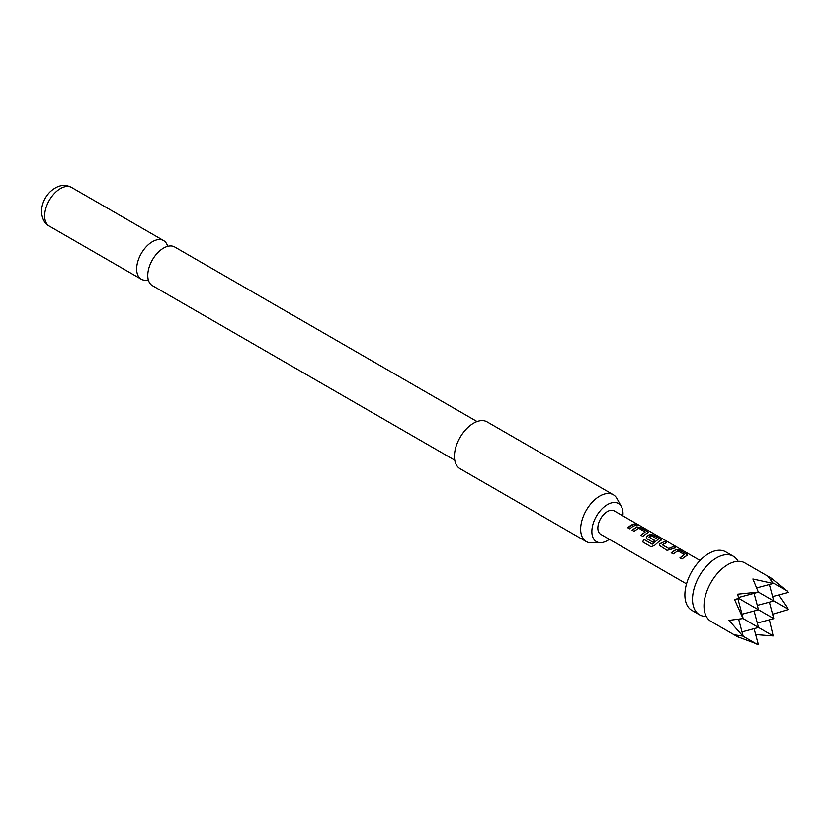 <?xml version="1.0" encoding="UTF-8"?>
<svg xmlns="http://www.w3.org/2000/svg" width="830" height="830" viewBox="0 0 830 830"><rect width="100%" height="100%" fill="white"/><g stroke="black" fill="none" stroke-linecap="round" stroke-linejoin="round"><path stroke-width="1.25" d="M636.185 524.685C635.334 523.792 636.008 523.927 638.229 525.089L636.268 524.436C635.427 523.543 636.122 523.678 638.353 524.851L638.913 525.265M706.278 616.368A33.812 19.515 -60 0 1 699.534 614.802A33.812 19.515 -60 0 1 694.357 587.702A33.812 19.515 -60 0 1 716.446 557.916A33.812 19.515 -60 0 1 733.347 556.245A33.812 19.515 -60 0 1 738.077 561.288M148.321 279.866A22.317 12.886 -60 0 1 141.287 279.222A22.317 12.886 -60 0 1 136.67 269.003A22.317 12.886 -60 0 1 146.402 246.552A22.317 12.886 -60 0 1 163.603 240.576A22.317 12.886 -60 0 1 167.67 246.344M752.914 578.977L758.35 592.049L737.621 594.197L738.793 598.42L734.55 599.519L743.047 618.547L729.01 620.384L742.881 636.112L734.55 634.846L738.793 637.461L711.009 621.421A33.812 19.515 -60 0 1 704.618 611.793A33.812 19.515 -60 0 1 727.92 564.545A33.812 19.515 -60 0 1 733.284 562.149A33.812 19.515 -60 0 1 744.821 562.865L772.595 578.904L768.217 576.539L773.197 583.48L752.914 578.977M738.71 637.17L758.35 644.526L754.097 628.663M699.534 614.802L691.888 610.382A33.812 19.515 -60 0 1 686.711 583.293A33.812 19.515 -60 0 1 708.789 553.496A33.812 19.515 -60 0 1 725.7 551.826L733.347 556.245M622.874 515.876A22.005 12.699 120 0 0 622.988 513.604A22.005 12.699 120 0 0 621.442 506.684A22.005 12.699 120 0 0 603.96 507.068A22.005 12.699 120 0 0 591.873 531.563A22.005 12.699 120 0 0 600.671 542.664A22.005 12.699 120 0 0 609.345 539.303M600.671 542.664L591.468 542.851A27.048 15.614 -60 0 1 586.26 541.585A27.048 15.614 -60 0 1 580.658 529.208A27.048 15.614 -60 0 1 592.464 501.984A27.048 15.614 -60 0 1 613.308 494.742A27.048 15.614 -60 0 1 617.012 498.623L621.442 506.684M613.308 494.742L487.086 421.868A27.048 15.614 120 0 0 466.242 429.11A27.048 15.614 120 0 0 454.435 456.334A27.048 15.614 120 0 0 460.038 468.711L586.26 541.585M477.074 421.557L174.715 246.987A22.317 12.886 120 0 0 162.638 248.647A22.317 12.886 120 0 0 147.802 274.346A22.317 12.886 120 0 0 147.771 275.425A22.317 12.886 120 0 0 152.398 285.634L454.757 460.204M685.217 556.453L681.97 558.984L679.967 557.822L684.345 554.575L677.861 550.83L673.203 553.921L671.2 552.759L675.848 549.543L679.563 550.093L686.555 554.16L686.618 555.758L685.217 556.453M672.165 548.921L667.05 550.363L659.269 545.289L659.985 543.629L664.633 541.482L666.635 542.633L662.257 544.76L668.752 548.516L673.4 546.545L675.413 547.696L672.165 548.921M659.113 541.378L654.362 545.59L650.938 546.679L642.503 541.803L644.163 539.5L652.11 544.086L658.024 539.521L651.26 535.609L648.998 537.093L654.704 540.392L652.722 542.094L646.964 538.774L646.217 537.757L646.943 536.087L649.745 534.468L653.469 535.018L660.483 539.085L660.524 540.693L659.113 541.378M648.998 536.917L654.725 540.6M646.062 533.846L642.814 536.377L640.812 535.215L645.19 531.968L638.716 528.222L634.047 531.314L632.055 530.152L636.724 526.926L640.418 527.486L647.442 531.542L647.473 533.151L646.062 533.846M633.02 526.313L629.773 528.845L627.781 527.673L631.018 525.162L634.265 523.938L636.268 525.1L633.02 526.313M686.535 583.874L600.671 534.292A13.519 7.812 -60 0 1 598.596 523.46A13.519 7.812 -60 0 1 607.436 511.539A13.519 7.812 -60 0 1 614.19 510.875L700.064 560.447M648.24 532.476L647.473 533.151M661.282 540.008L660.524 540.693M687.375 555.083L686.618 555.758M636.268 524.436L635.77 523.875M662.257 544.594L668.752 548.516M680.029 557.999L684.345 554.575M642.628 541.897L644.256 539.635L652.204 544.221L658.024 539.386M640.874 535.381L645.19 531.968M755.684 634.587L773.197 635.956L743.047 618.547M756.742 587.889L773.197 583.48M769.4 619.823L773.197 635.956M769.4 602.165L773.819 618.64L738.793 598.42M772.637 614.231L788.5 609.459L758.35 592.049M770.863 579.371L772.595 578.904M738.638 619.242L743.047 635.697M738.327 635.728L738.793 637.461M757.251 644.412L742.881 636.112M738.544 597.496L757.251 592.485M742.03 631.9L758.516 627.48L754.097 610.994M772.637 596.562L788.5 592.309L772.305 578.977M788.5 609.459L778.561 594.975M769.4 584.496L773.819 600.982L757.334 605.392M787.857 591.417L773.477 583.116M737.87 598.669L742.881 617.385M742.03 614.231L758.516 609.811L754.097 593.326M757.334 623.06L773.819 618.64M627.843 527.839L634.265 523.938M634.203 524.187L636.205 525.338M632.118 530.318L636.693 527.164L640.418 527.486M640.355 527.735L647.442 531.542M647.379 531.791L648.178 532.601M646.248 537.84L646.964 536.284L649.714 534.696L653.407 535.267L660.483 539.085M660.421 539.324L661.22 540.143M659.3 545.372L659.985 543.629M668.783 548.713L673.4 546.545M673.338 546.783L675.34 547.945M660.016 543.826L664.633 541.482M664.56 541.72L666.573 542.882M671.263 552.936L675.827 549.771L679.563 550.093M679.5 550.342L686.555 554.16M686.493 554.399L687.313 555.218M49.292 226.113C44.571 223.581 41.967 218.705 41.5 211.474C41.759 204.253 44.457 197.872 49.603 192.342C57.021 185.225 64.356 183.596 71.608 187.456A22.317 12.886 120 0 0 54.407 193.442A22.317 12.886 120 0 0 44.664 215.893A22.317 12.886 120 0 0 49.292 226.113L141.287 279.222M71.608 187.456L163.603 240.576"/></g></svg>
